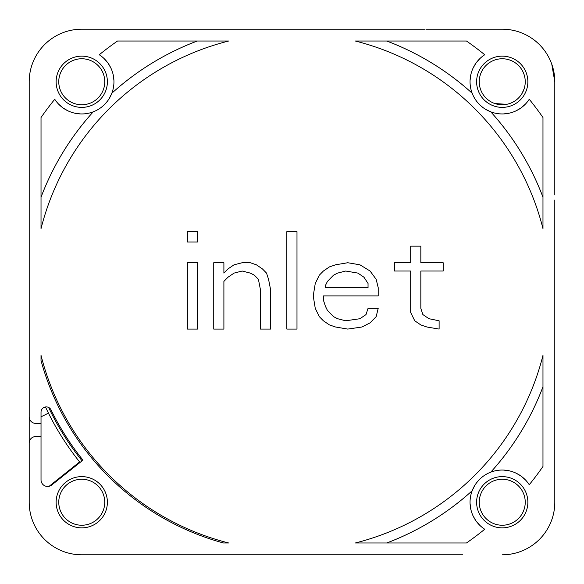 <?xml version="1.0" encoding="UTF-8"?>
<svg xmlns="http://www.w3.org/2000/svg" width="584" height="584" viewBox="0 0 584 584"><rect width="100%" height="100%" fill="white"/><g stroke="black" fill="none" stroke-linecap="round" stroke-linejoin="round"><path stroke-width="0.88" d="M89.388 453.096L90.651 454.673M542.974 355.379L542.974 466.477A305.666 305.666 0 0 1 529.25 484.727A32.193 32.193 0 0 0 479.479 479.471A32.193 32.193 0 0 0 484.727 529.25A305.666 305.666 0 0 1 466.485 542.974L355.379 542.974A258.851 258.851 0 0 0 542.974 355.379L542.974 357.525M41.026 355.379A258.851 258.851 0 0 0 228.621 542.974L223.431 542.974A260.172 260.172 0 0 1 41.026 360.569L41.026 355.379M236.608 29.2L218.27 29.2M199.597 554.8A278.568 278.568 0 0 0 199.604 554.8L218.292 554.8M236.629 554.8L254.741 554.8M347.392 554.8L365.73 554.8M199.604 554.8L462.667 554.8M414.545 554.8L383.98 554.8M200.02 554.8L81.76 554.8A52.56 52.56 0 0 1 29.2 502.24L29.2 443.11A6.57 6.57 0 0 1 35.77 436.54L41.026 436.54L41.026 479.88A6.57 6.57 0 0 0 51.684 485.027L82.965 460.141A268.268 268.268 0 0 1 51.005 409.851A5.256 5.256 0 0 0 41.026 412.158L41.026 423.4L35.77 423.4A6.57 6.57 0 0 1 29.2 416.83L29.2 81.76A52.56 52.56 0 0 1 81.76 29.2L121.333 29.2M554.8 200.02L554.8 502.24A52.56 52.56 0 0 1 502.24 554.8M554.8 502.24L554.8 383.98M425.904 29.2L502.24 29.2A52.56 52.56 0 0 1 554.8 81.76L554.8 194.917M524.067 88.987L521.811 93.827M506.649 104.324L494.896 103.55M364.029 29.2L347.37 29.2M424.553 29.2L81.76 29.2M169.455 29.2L200.02 29.2M551.77 64.167L554.8 81.76L554.8 110.018M542.974 228.621A258.851 258.851 0 0 0 355.379 41.026L466.485 41.026A305.666 305.666 0 0 1 484.727 54.75A32.193 32.193 0 0 0 479.479 104.521A32.193 32.193 0 0 0 529.25 99.273A305.666 305.666 0 0 1 542.974 117.515L542.974 228.621M228.621 41.026A258.851 258.851 0 0 0 41.026 228.621L41.026 117.515A305.666 305.666 0 0 1 54.75 99.273A32.193 32.193 0 0 0 104.521 104.521A32.193 32.193 0 0 0 99.273 54.75A305.666 305.666 0 0 1 117.515 41.026L228.621 41.026M197.501 329.084L197.501 262.734L187.354 262.734L187.354 329.084L197.501 329.084M197.501 242.002L197.501 231.629L187.354 231.629L187.354 242.002L197.501 242.002M223.898 329.084L223.898 281.393L227.957 277.247L234.045 273.1L242.17 271.027L250.288 273.1L254.354 275.173L258.413 279.32L260.442 289.693L260.442 329.084L270.596 329.084L270.596 289.693L268.56 279.32L266.53 273.1L262.471 268.954L256.383 264.808L250.288 262.734L242.17 262.734L234.045 264.808L227.957 268.954L223.898 273.1L223.898 262.734L213.744 262.734L213.744 329.084L223.898 329.084M296.986 329.084L296.986 231.629L286.839 231.629L286.839 329.084L296.986 329.084M313.228 295.913L315.258 308.352L319.324 316.645L323.383 320.791L329.471 324.938L335.566 327.011L347.743 329.084L361.956 327.011L370.081 322.864L376.169 316.645L378.198 308.352L368.044 308.352L366.015 314.572L359.926 318.718L345.713 320.791L337.596 318.718L333.53 316.645L327.442 310.425L325.412 306.279L323.383 300.059L323.383 295.913L378.198 295.913L378.198 287.62L376.169 279.32L370.081 271.027L359.926 264.808L347.743 262.734L335.566 264.808L329.471 266.881L323.383 271.027L319.324 275.173L315.258 283.466L313.228 295.913M439.11 320.791L428.955 318.718L422.867 314.572L420.838 308.352L420.838 271.027L443.168 271.027L443.168 262.734L420.838 262.734L420.838 246.149L410.683 246.149L410.683 262.734L394.441 262.734L394.441 271.027L410.683 271.027L410.683 312.498L414.742 320.791L420.838 324.938L426.926 327.011L439.11 329.084L439.11 320.791M325.412 285.547L327.442 281.393L333.53 275.173L337.596 273.1L345.713 271.027L357.897 273.1L363.985 277.247L368.044 283.466L368.044 287.62L325.412 287.62L325.412 285.547M58.444 103.959L62.875 107.828M63.576 108.325L68.029 110.88M73.898 112.975L80.307 113.916M86.95 113.53L87.615 113.413M41.026 197.231A268.268 268.268 0 0 1 93.228 111.843L95.864 110.697M101.025 107.551L101.485 107.208M103.404 105.594L103.959 105.076M105.573 103.426L107.522 101.061M109.252 98.513L111.843 93.221A268.268 268.268 0 0 1 197.239 41.026M103.959 58.444L107.828 62.875M108.347 63.605L110.88 68.029M112.982 73.898L113.924 80.307M113.53 86.95L113.42 87.578M542.974 365.664L542.974 376.132M542.974 386.761A268.268 268.268 0 0 1 490.772 472.157L488.136 473.303M482.975 476.442L482.515 476.792M480.596 478.406L480.041 478.924M478.427 480.574L476.478 482.939M474.748 485.486L472.157 490.772A268.268 268.268 0 0 1 386.761 542.974M542.974 466.477L542.974 465.411M542.974 401.354L542.974 393.236M386.761 41.026A268.268 268.268 0 0 1 472.157 93.221L473.303 95.864M476.442 101.025L476.792 101.477M478.406 103.397L478.924 103.952M480.574 105.573L482.939 107.522M485.486 109.252L490.772 111.843A268.268 268.268 0 0 1 542.974 197.231M480.041 58.444L476.164 62.875M475.668 63.583L473.12 68.029M471.018 73.898L470.076 80.307M470.47 86.95L470.58 87.615M496.422 113.42L497.05 113.53M503.7 113.916L510.102 112.975M515.971 110.88L520.38 108.354M521.132 107.828L525.563 103.952M525.556 480.041L521.125 476.164M520.424 475.675L515.971 473.12M510.102 471.018L503.693 470.076M497.05 470.47L496.385 470.58M470.58 496.415L470.47 497.05M470.076 503.7L471.025 510.102M473.12 515.971L475.639 520.373M476.172 521.132L480.048 525.563M82.103 460.834A269.37 269.37 0 0 1 48.625 407.457M81.074 461.645L82.965 460.141M45.494 406.96A271.998 271.998 0 0 0 80.044 462.462M41.026 479.931L41.026 416.83L48.465 413.129M29.2 383.98L29.2 502.24M56.509 481.187L56.122 480.705L71 468.799L71.416 469.332M56.122 480.705L49.173 486.26M64.123 487.487L65.357 486.122M61.247 476.602L61.648 477.099M71 468.799L79.606 461.915M41.041 416.823A6.57 6.57 0 0 0 41.026 417.195M29.2 200.02L29.2 158.096M102.025 70.89A22.995 22.995 0 0 0 59.072 85.52A22.995 22.995 0 0 0 89.177 103.529A22.995 22.995 0 0 0 81.76 58.765M81.76 525.235A22.995 22.995 0 0 1 59.072 498.481A22.995 22.995 0 0 1 89.169 480.471A22.995 22.995 0 0 1 81.76 525.235A22.995 22.995 0 0 1 59.072 498.481A22.995 22.995 0 0 1 89.169 480.471A22.995 22.995 0 0 1 102.025 513.11M513.11 102.025A22.995 22.995 0 0 0 502.24 58.765A22.995 22.995 0 0 0 479.939 87.366A22.995 22.995 0 0 0 513.11 102.025A22.995 22.995 0 0 0 502.24 58.765M502.24 525.235A22.995 22.995 0 0 0 513.11 481.975A22.995 22.995 0 0 0 479.939 496.634A22.995 22.995 0 0 0 502.24 525.235A22.995 22.995 0 0 1 479.939 496.634A22.995 22.995 0 0 1 513.11 481.975M502.24 527.863A25.623 25.623 0 0 0 514.351 479.661A25.623 25.623 0 0 0 477.391 495.991A25.623 25.623 0 0 0 502.24 527.863M104.339 514.351A25.623 25.623 0 0 1 56.48 498.05A25.623 25.623 0 0 1 90.016 477.982A25.623 25.623 0 0 1 104.339 514.351M104.339 69.649A25.623 25.623 0 0 0 56.48 85.95A25.623 25.623 0 0 0 90.024 106.018A25.623 25.623 0 0 0 104.339 69.649M514.351 104.339A25.623 25.623 0 0 0 502.24 56.137A25.623 25.623 0 0 0 477.391 88.001A25.623 25.623 0 0 0 514.351 104.339"/></g></svg>
